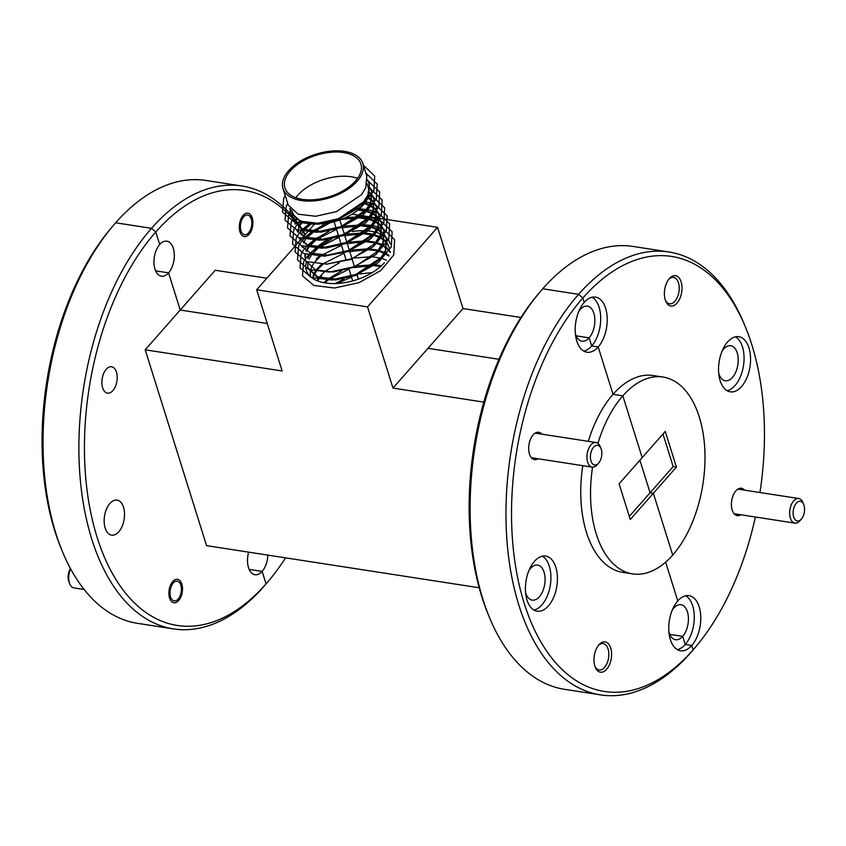 <?xml version="1.0" encoding="UTF-8"?>
<svg xmlns="http://www.w3.org/2000/svg" width="846" height="846" viewBox="0 0 846 846"><rect width="100%" height="100%" fill="white"/><g stroke="black" fill="none" stroke-linecap="round" stroke-linejoin="round"><path stroke-width="1.27" d="M112.888 390.619A13.346 7.477 -81.2 0 1 107.516 393.147A13.346 7.477 -81.2 0 1 101.911 383.534A13.346 7.477 -81.2 0 1 106.205 369.29A13.346 7.477 -81.2 0 1 111.587 366.762A13.346 7.477 -81.2 0 1 117.182 376.375A13.346 7.477 -81.2 0 1 112.888 390.619M178.675 600.523A11.855 6.641 -81.2 0 1 173.895 602.764A11.855 6.641 -81.2 0 1 168.925 594.23A11.855 6.641 -81.2 0 1 172.732 581.583A11.855 6.641 -81.2 0 1 177.512 579.341A11.855 6.641 -81.2 0 1 182.482 587.875A11.855 6.641 -81.2 0 1 178.675 600.523M534.439 561.332A27.886 15.63 98.8 0 0 525.461 591.09A27.886 15.63 98.8 0 0 537.168 611.182A27.886 15.63 98.8 0 0 548.409 605.905A27.886 15.63 98.8 0 0 557.377 576.147A27.886 15.63 98.8 0 0 545.681 556.065A27.886 15.63 98.8 0 0 534.439 561.332M533.995 610.051A27.886 15.63 98.8 0 0 541.884 604.901A27.886 15.63 98.8 0 0 550.926 578.008A27.886 15.63 98.8 0 0 542.328 556.182M598.936 644.779A15.334 8.597 98.8 0 0 598.757 645.001A15.334 8.597 98.8 0 0 595.309 667.314A15.334 8.597 98.8 0 0 606.624 669.302A15.334 8.597 98.8 0 0 610.717 648.036A15.334 8.597 98.8 0 0 598.936 644.779M594.992 666.468A13.346 7.477 98.8 0 0 599.116 669.979A13.346 7.477 98.8 0 0 604.499 667.462A13.346 7.477 98.8 0 0 608.792 653.218A13.346 7.477 98.8 0 0 603.187 643.605A13.346 7.477 98.8 0 0 598.196 645.71M541.884 434.167A13.843 7.762 98.8 0 0 533.16 434.886A13.843 7.762 98.8 0 0 532.991 435.077A13.843 7.762 98.8 0 0 529.882 455.211A13.843 7.762 98.8 0 0 538.088 458.765M315.569 248.301A44.013 24.037 -17.4 0 0 312.333 251.579A44.013 24.037 -17.4 0 0 310.937 253.271M309.509 255.259A44.013 24.037 -17.4 0 0 307.743 258.326M306.263 262.292A44.013 24.037 -17.4 0 0 306.358 270.308A44.013 24.037 -17.4 0 0 340.018 283.283A44.013 24.037 -17.4 0 0 384.38 262.715M528.962 570.426A17.724 9.941 -81.2 0 1 530.463 568.438A17.724 9.941 -81.2 0 1 537.612 565.096A17.724 9.941 -81.2 0 1 545.046 577.86A17.724 9.941 -81.2 0 1 539.346 596.779A17.724 9.941 -81.2 0 1 532.197 600.131A17.724 9.941 -81.2 0 1 525.556 592.433M118.778 531.796A17.724 9.941 -81.2 0 1 111.63 535.148A17.724 9.941 -81.2 0 1 104.195 522.373A17.724 9.941 -81.2 0 1 109.906 503.455A17.724 9.941 -81.2 0 1 117.044 500.113A17.724 9.941 -81.2 0 1 124.489 512.877A17.724 9.941 -81.2 0 1 118.778 531.796M479.196 587.769L206.572 545.649L145.205 349.81L180.219 310.027L267.241 323.479L180.219 310.027L168.576 272.856L155.622 270.857L168.576 272.856A17.724 9.941 -81.2 0 1 161.427 276.198A17.724 9.941 -81.2 0 1 153.983 263.434A17.724 9.941 -81.2 0 1 159.693 244.515L155.77 232.016A220.087 123.368 98.8 0 0 97.089 537.221A220.087 123.368 98.8 0 0 266.046 583.888L262.123 571.388L249.179 569.39L262.123 571.388A17.724 9.941 -81.2 0 1 254.974 574.741A17.724 9.941 -81.2 0 1 248.629 552.142M299.875 240.708L256.676 289.766L367.524 306.897L392.978 388.092L427.991 348.319L498.929 359.275L427.991 348.319L463.016 308.536L437.572 227.341L379.801 218.416M578.749 311.487A17.724 9.941 -81.2 0 1 580.25 309.499A17.724 9.941 -81.2 0 1 587.399 306.146A17.724 9.941 -81.2 0 1 594.833 318.921A17.724 9.941 -81.2 0 1 589.133 337.84L576.179 335.841L589.133 337.84L591.682 345.961A27.886 15.63 98.8 0 0 600.713 319.058A27.886 15.63 98.8 0 0 592.115 297.232M672.306 610.019A17.724 9.941 -81.2 0 1 673.807 608.031L673.564 607.269L673.807 608.031A17.724 9.941 -81.2 0 1 680.956 604.689A17.724 9.941 -81.2 0 1 688.39 617.453A17.724 9.941 -81.2 0 1 682.69 636.372L685.228 644.493L691.753 645.498A27.886 15.63 98.8 0 0 700.721 615.74A27.886 15.63 98.8 0 0 689.025 595.658A27.886 15.63 98.8 0 0 677.783 600.924L665.633 562.146L677.783 600.924A27.886 15.63 98.8 0 0 668.805 630.682A27.886 15.63 98.8 0 0 680.512 650.764A27.886 15.63 98.8 0 0 691.753 645.498L693.128 649.876L690.865 652.562A224.074 125.599 -81.2 0 1 600.512 694.883A224.074 125.599 -81.2 0 1 506.5 533.509A224.074 125.599 -81.2 0 1 578.601 294.323A224.074 125.599 -81.2 0 1 668.943 251.992L633.083 246.45A224.074 125.599 98.8 0 0 542.73 288.782L578.601 294.323L582.852 298.004L584.226 302.382A27.886 15.63 98.8 0 0 575.259 332.15A27.886 15.63 98.8 0 0 586.955 352.232A27.886 15.63 98.8 0 0 598.196 346.966L591.682 345.961A27.886 15.63 98.8 0 1 583.793 351.111M662.978 377.03L653.197 375.518A99.585 55.825 98.8 0 0 613.043 394.331L598.196 346.966L613.043 394.331L622.825 395.843L642.177 457.623L619.113 483.827L630.281 519.497L653.355 493.292L650.098 492.784L653.355 493.292L672.718 555.061A99.585 55.825 98.8 0 0 704.76 448.761A99.585 55.825 98.8 0 0 662.978 377.03A99.585 55.825 98.8 0 0 622.825 395.843A99.585 55.825 98.8 0 0 597.921 443.367M639.893 460.224L650.098 492.784L639.893 460.224M267.854 555.113A17.724 9.941 -81.2 0 1 262.123 571.388L266.046 583.888A220.087 123.368 98.8 0 0 268.7 580.811L266.479 583.433A224.074 125.599 -81.2 0 1 263.783 586.564L266.046 583.888L263.783 586.564A224.074 125.599 -81.2 0 1 173.43 628.895A224.074 125.599 -81.2 0 1 79.418 467.51A224.074 125.599 -81.2 0 1 151.519 228.325L155.77 232.016L151.519 228.325A224.074 125.599 -81.2 0 1 241.861 186.004A224.074 125.599 -81.2 0 1 292.24 216.142M241.861 186.004L206.001 180.462A224.074 125.599 98.8 0 0 115.648 222.784L151.519 228.325L115.648 222.784A224.074 125.599 98.8 0 0 112.952 225.914A224.074 125.599 98.8 0 0 62.583 551.93A224.074 125.599 98.8 0 0 137.57 623.354L173.43 628.895M677.339 649.643A27.886 15.63 98.8 0 0 685.228 644.493L682.69 636.372L669.736 634.373L682.69 636.372A17.724 9.941 -81.2 0 1 675.542 639.724A17.724 9.941 -81.2 0 1 668.9 632.025M759.951 492.531A220.087 123.368 98.8 0 0 745.252 326.588A220.087 123.368 98.8 0 0 582.852 298.004L584.226 302.382A27.886 15.63 98.8 0 1 595.468 297.115A27.886 15.63 98.8 0 1 607.164 317.197A27.886 15.63 98.8 0 1 598.196 346.966L591.682 345.961L589.133 337.84A17.724 9.941 -81.2 0 1 581.985 341.192A17.724 9.941 -81.2 0 1 575.343 333.483M592.56 467.172A99.585 55.825 98.8 0 0 632.565 573.874A99.585 55.825 98.8 0 0 672.718 555.061L653.355 493.292L676.43 467.077L665.252 431.418L642.177 457.623L622.825 395.843L613.043 394.331A99.585 55.825 98.8 0 0 588.298 441.337M580.007 308.737L580.25 309.499L580.007 308.737M685.672 595.774A27.886 15.63 98.8 0 1 694.27 617.601A27.886 15.63 98.8 0 1 685.228 644.493L691.753 645.498L693.128 649.876A220.087 123.368 98.8 0 0 695.772 646.799L693.561 649.421A224.074 125.599 -81.2 0 1 690.865 652.562L693.128 649.876A220.087 123.368 98.8 0 1 524.171 603.219A220.087 123.368 98.8 0 1 582.852 298.004L578.601 294.323L542.73 288.782A224.074 125.599 98.8 0 0 540.034 291.912A224.074 125.599 98.8 0 0 489.654 617.918A224.074 125.599 98.8 0 0 564.652 689.342L600.512 694.883M489.654 617.918L488.343 614.746A220.087 123.368 -81.2 0 1 537.823 294.535L540.034 291.912M629.308 516.388L673.173 466.58L676.43 467.077M392.978 388.092L483.796 402.125M145.205 349.81L282.13 370.96L256.676 289.766M367.524 306.897L437.572 227.341M379.59 218.384L379.029 218.3M378.448 218.205L376.438 217.898M375.825 217.803L370.22 216.936M369.311 216.798L361.644 215.603M360.459 215.423L352.116 214.133M314.268 224.359L308.663 230.725M307.976 231.497L303.651 236.415M303.154 236.986L300.319 240.201M390.366 243.986A44.013 24.037 -17.4 0 0 385.913 237.388M385.617 237.134A44.013 24.037 -17.4 0 0 384.898 236.563M384.56 236.309A44.013 24.037 -17.4 0 0 381.25 234.331M380.679 234.056A44.013 24.037 -17.4 0 0 375.645 232.248M374.81 232.026A44.013 24.037 -17.4 0 0 367.365 230.863M366.096 230.778A44.013 24.037 -17.4 0 0 352.592 231.54M349.218 232.142A44.013 24.037 -17.4 0 0 344.036 233.369M338.337 235.156A44.013 24.037 -17.4 0 0 331.22 238.075M328.132 239.619A44.013 24.037 -17.4 0 0 316.943 247.085M582.778 465.681A99.585 55.825 98.8 0 0 622.783 572.361L632.565 573.874M62.583 551.93L61.261 548.758A220.087 123.368 -81.2 0 1 110.741 228.547L112.952 225.914M249.084 234.321A11.855 6.641 -81.2 0 1 244.304 236.563A11.855 6.641 -81.2 0 1 239.333 228.029A11.855 6.641 -81.2 0 1 243.14 215.381A11.855 6.641 -81.2 0 1 247.92 213.139A11.855 6.641 -81.2 0 1 252.891 221.673A11.855 6.641 -81.2 0 1 249.084 234.321M727.571 341.974A27.886 15.63 98.8 0 0 718.603 371.743A27.886 15.63 98.8 0 0 730.299 391.825A27.886 15.63 98.8 0 0 741.54 386.559A27.886 15.63 98.8 0 0 750.508 356.79A27.886 15.63 98.8 0 0 738.812 336.708A27.886 15.63 98.8 0 0 727.571 341.974M727.137 390.704A27.886 15.63 98.8 0 0 735.015 385.554A27.886 15.63 98.8 0 0 744.057 358.651A27.886 15.63 98.8 0 0 735.46 336.824M669.355 278.588A15.334 8.597 98.8 0 0 669.165 278.799A15.334 8.597 98.8 0 0 665.717 301.113A15.334 8.597 98.8 0 0 677.033 303.101A15.334 8.597 98.8 0 0 681.125 281.834A15.334 8.597 98.8 0 0 669.355 278.588M665.4 300.267A13.346 7.477 98.8 0 0 669.524 303.777A13.346 7.477 98.8 0 0 674.907 301.261A13.346 7.477 98.8 0 0 679.201 287.016A13.346 7.477 98.8 0 0 673.606 277.403A13.346 7.477 98.8 0 0 668.604 279.508M744.607 490.151A13.843 7.762 98.8 0 0 735.883 490.87A13.843 7.762 98.8 0 0 735.713 491.071A13.843 7.762 98.8 0 0 732.604 511.206A13.843 7.762 98.8 0 0 740.8 514.759M722.093 351.079A17.724 9.941 -81.2 0 1 723.594 349.091A17.724 9.941 -81.2 0 1 730.743 345.739A17.724 9.941 -81.2 0 1 738.177 358.503A17.724 9.941 -81.2 0 1 732.477 377.432A17.724 9.941 -81.2 0 1 725.329 380.774A17.724 9.941 -81.2 0 1 718.688 373.075M266.839 278.228L215.244 270.255L180.219 310.027L168.576 272.856A17.724 9.941 -81.2 0 0 174.276 253.927A17.724 9.941 -81.2 0 0 166.842 241.163A17.724 9.941 -81.2 0 0 159.693 244.515L155.77 232.016A220.087 123.368 98.8 0 1 292.515 218.353M293.721 217.898A224.074 125.599 -81.2 0 1 295.603 220.246M296.037 220.806A224.074 125.599 -81.2 0 1 299.347 225.258M299.801 225.914A224.074 125.599 -81.2 0 1 301.715 228.706M302.477 229.858A224.074 125.599 -81.2 0 1 303.185 230.958M303.64 231.688A224.074 125.599 -81.2 0 1 305.364 234.479M668.943 251.992A224.074 125.599 -81.2 0 1 743.941 323.415L745.252 326.588M268.7 580.811A220.087 123.368 98.8 0 0 285.557 557.852M304.962 234.934A220.087 123.368 98.8 0 0 303.238 232.29M302.773 231.593A220.087 123.368 98.8 0 0 301.165 229.277M300.277 228.018A220.087 123.368 98.8 0 0 299.357 226.781M298.902 226.157A220.087 123.368 98.8 0 0 295.656 222.033M295.243 221.525A220.087 123.368 98.8 0 0 292.727 218.596M662.968 434.019L673.173 466.58M520.956 317.493L463.016 308.536M695.772 646.799A220.087 123.368 98.8 0 0 755.383 517.012M251.262 218.998A9.962 5.584 98.8 0 0 250.966 218.183A9.962 5.584 98.8 0 0 243.352 217.211A9.962 5.584 98.8 0 0 240.962 230.704A9.962 5.584 98.8 0 0 248.724 232.671A9.962 5.584 98.8 0 0 251.262 218.998M601.273 449.289A9.962 5.584 98.8 0 0 600.977 448.475A9.962 5.584 98.8 0 0 593.363 447.502A9.962 5.584 98.8 0 0 590.973 460.996A9.962 5.584 98.8 0 0 598.746 462.963A9.962 5.584 98.8 0 0 601.273 449.289M598.746 462.963L597.361 464.602A12.447 6.98 -81.2 0 1 592.189 467.129A12.447 6.98 -81.2 0 1 587.653 462.138A12.447 6.98 -81.2 0 1 588.594 448.782A12.447 6.98 -81.2 0 1 595.986 442.521A12.447 6.98 -81.2 0 1 600.152 446.498L600.977 448.475M173.208 583.095A9.962 5.584 98.8 0 0 170.554 596.895A9.962 5.584 98.8 0 0 178.199 599.01A9.962 5.584 98.8 0 0 178.316 598.873A9.962 5.584 98.8 0 0 180.558 584.385A9.962 5.584 98.8 0 0 173.208 583.095M70.662 568.903A12.447 6.98 98.8 0 0 69.795 583.962L68.97 581.974A9.962 5.584 -81.2 0 1 70.451 568.512M69.795 583.962A12.447 6.98 98.8 0 0 73.962 587.928L84.135 589.503M801.342 519.095A9.962 5.584 98.8 0 0 801.458 518.958A9.962 5.584 98.8 0 0 803.7 504.47A9.962 5.584 98.8 0 0 796.35 503.169A9.962 5.584 98.8 0 0 793.696 516.98A9.962 5.584 98.8 0 0 801.342 519.095M800.221 520.417A12.447 6.98 -81.2 0 1 800.073 520.597A12.447 6.98 -81.2 0 1 799.925 520.766A12.447 6.98 -81.2 0 1 794.912 523.124A12.447 6.98 -81.2 0 1 789.688 514.157A12.447 6.98 -81.2 0 1 793.685 500.864A12.447 6.98 -81.2 0 1 798.709 498.516A12.447 6.98 -81.2 0 1 802.875 502.482L803.7 504.47M355.51 180.981A39.836 21.753 -17.4 0 0 360.925 164.039A39.836 21.753 -17.4 0 0 330.458 152.301A39.836 21.753 -17.4 0 0 290.315 170.913A39.836 21.753 -17.4 0 0 284.901 187.854A39.836 21.753 -17.4 0 0 315.368 199.593A39.836 21.753 -17.4 0 0 355.51 180.981M321.353 223.936A39.836 21.753 -17.4 0 0 363.103 205.187A39.836 21.753 -17.4 0 0 368.845 194.326M369.057 191.704A39.836 21.753 -17.4 0 0 368.507 188.235L367.101 183.719M357.594 178.369A39.836 21.753 -17.4 0 0 297.898 195.109A39.836 21.753 -17.4 0 0 295.814 197.731M290.22 208.814L290.569 212.558M290.4 212.082L300.637 222.16L318.149 224.232L338.886 219.579L363.886 202.754L368.222 195.891L369.279 184.037L367.915 194.94L363.59 201.792L338.58 218.628L317.842 223.27L300.33 221.197L290.4 212.082L289.892 208.391M282.998 188.457L288.211 205.07L298.141 214.197L315.653 216.269L336.391 211.616L361.39 194.792L365.726 187.928L366.783 176.074L362.828 163.437A41.824 22.842 162.6 0 1 357.149 181.234A41.824 22.842 162.6 0 1 314.987 200.777A41.824 22.842 162.6 0 1 282.998 188.457A41.824 22.842 162.6 0 1 288.687 170.659A41.824 22.842 162.6 0 1 330.839 151.117A41.824 22.842 162.6 0 1 362.828 163.437M321.617 275.764L319.957 277.647M319.418 278.345L317.662 280.935M316.986 280.65L318.604 278.07M319.111 277.393L324.399 271.894M322.95 264.259L317.462 269.684M316.922 270.382L314.056 275.13M313.803 275.733L312.946 278.524M312.512 278.239L313.274 275.373M313.506 274.781L316.118 270.107M316.615 269.43L321.533 264.248M320.454 256.306L314.976 261.731M313.623 263.529L311.561 267.167M311.307 267.77L310.218 271.957M310.175 272.507L310.524 276.24M310.778 276.885L310.366 275.764L310.683 276.801M317.959 248.343L312.481 253.768M311.127 255.566L309.065 259.204M308.05 262.175L307.733 264.005M307.68 264.544L308.029 268.277M308.166 268.764L318.096 277.879L335.608 279.952L356.346 275.31L381.356 258.474L385.681 251.622L386.442 238.805L385.385 250.659L381.049 257.522L356.05 274.347L335.312 279L317.8 276.928L307.87 267.801L308.166 268.764M315.738 240.158L309.985 245.805M308.631 247.603L306.58 251.241M305.554 254.212L305.237 256.042M305.184 256.581L305.533 260.325M304.867 256.158L305.67 260.801L315.6 269.927L333.113 272L353.85 267.347L378.86 250.511L383.185 243.659L383.947 230.852L382.889 242.696L378.553 249.559M304.888 255.619L305.078 254.054M306.019 250.892L307.807 247.455M309.139 245.541L314.416 240.053M326.419 264.164L351.354 259.384L376.364 242.559L380.689 235.696L381.461 222.889L380.393 234.744L376.058 241.596M302.392 247.667L302.593 246.091M303.524 242.929L305.311 239.492M306.643 237.589L311.92 232.09M323.923 256.201L348.859 251.421L373.869 234.596L378.194 227.733L378.966 214.926L377.898 226.781L373.562 233.633L348.563 250.469L327.825 255.122L310.313 253.039L301.028 245.52M299.896 239.704L300.097 238.138M301.028 234.977L303.64 230.302M304.148 229.626L309.425 224.127M301.948 222.614L299.093 227.363M298.828 227.965L297.75 232.153M298.183 236.922L308.113 246.038L325.625 248.111L346.363 243.458L371.373 226.633L375.709 219.77L376.47 206.963L375.402 218.818L371.077 225.681L346.067 242.506L325.329 247.159L307.817 245.086L298.532 237.557M297.401 231.741L297.602 230.175M298.532 227.014L301.144 222.35M297.041 218.469L296.597 219.4M296.343 220.002L295.254 224.201M295.698 228.959L305.628 238.075L323.14 240.148L343.867 235.505L368.877 218.67L373.213 211.817L373.974 199L372.906 210.855L368.581 217.718L343.571 234.543L322.834 239.196L305.321 237.123L296.037 229.594M294.905 223.778L295.804 219.653M296.037 219.051L296.491 218.014M293.224 213.869L292.758 216.238M292.716 216.777L293.065 220.51M292.896 220.045L303.132 230.112L320.645 232.195L341.372 227.542L366.381 210.707L370.717 203.854L371.775 192L370.411 202.892L366.085 209.755L341.075 226.58L320.338 231.233L302.826 229.16L292.896 220.045L292.388 216.354M292.409 215.815L292.864 213.107M351.481 277.107L337.142 283.495M335.153 283.579L344.195 278.799M359.751 273.924L372.272 272.592M380.637 266.469L374.133 265.676M372.367 265.602L354.749 267.526M348.986 269.144L329.337 279.085M328.206 279.963L324.927 282.892M323.881 282.701L326.894 279.857M327.91 279.011L341.699 270.836M357.255 265.961L373.551 264.703M375.349 264.83L381.44 265.729M325.414 271.048L339.204 262.873M354.76 257.998L371.066 256.74M372.853 256.867L380.531 258.146M382.656 258.77L386.389 260.23M388.832 256.063L384.75 253.493M384.095 253.176L379.484 251.463M377.39 250.913L368.867 249.739M367.375 249.686L349.758 251.611M344.005 253.229L324.346 263.169M352.264 250.035L368.57 248.787M369.956 248.872L378.035 250.183M378.923 250.427L384.454 252.542M385.089 252.869L388.991 255.492M390.313 252.552L389.89 251.897M389.594 251.463L386.802 248.491M386.336 248.111L382.255 245.53M381.599 245.213L375.836 243.183M374.894 242.95L366.371 241.776M364.88 241.723L347.262 243.648M341.509 245.266L321.85 255.206M316.33 258.887L319.037 256.285M349.768 242.083L366.075 240.824M367.46 240.909L375.539 242.22M376.428 242.464L381.958 244.579M382.593 244.906L386.495 247.529M386.939 247.92L389.594 250.934M389.879 251.368L390.397 252.256M389.086 247.254L387.394 243.934M387.098 243.5L384.306 240.528M383.841 240.148L379.759 237.578M379.103 237.261L373.34 235.22M372.409 234.987L363.875 233.813M362.384 233.76L344.766 235.685M339.013 237.303L319.354 247.244M313.834 250.924L316.912 248.005M317.927 247.169L331.727 238.995M347.272 234.12L363.579 232.862M364.964 232.957L373.044 234.268M373.943 234.511L379.463 236.616M380.097 236.943L383.999 239.566M384.444 239.957L387.098 242.971M387.383 243.415L389.245 247.73M386.59 239.291L384.898 235.971M384.602 235.537L381.81 232.565M381.345 232.185L377.263 229.615M376.607 229.298L370.844 227.257M369.914 227.024L361.379 225.861M359.888 225.797L342.27 227.722M336.518 229.34L316.859 239.281M315.431 239.207L329.231 231.032M344.777 226.157L361.083 224.899M362.469 224.994L370.548 226.305M371.447 226.548L376.967 228.653M377.602 228.98L381.514 231.614M381.948 231.994L384.602 235.019M384.888 235.452L386.442 238.805M384.095 231.328L382.403 228.008M382.106 227.585L379.315 224.602M378.849 224.222L374.778 221.652M374.112 221.335L368.348 219.294M367.418 219.072L358.884 217.898M357.403 217.834L341.245 219.431M330.511 222.614L314.363 231.328M313.242 232.195L309.15 235.96M312.946 231.244L325.911 223.439M345.528 217.634L358.588 216.936M359.973 217.031L368.052 218.342M368.951 218.585L374.471 220.7M375.106 221.018L379.019 223.651M379.463 224.031L382.106 227.056M382.392 227.489L383.947 230.852M381.599 223.365L379.917 220.045M379.611 219.622L376.819 216.639M376.354 216.259L372.282 213.689M371.616 213.372L365.853 211.341M364.922 211.109L357.974 210.041M310.746 224.243L306.654 227.997M358.99 209.205L365.557 210.379M366.455 210.622L371.976 212.737M372.61 213.065L376.523 215.688M376.967 216.079L379.611 219.093M379.896 219.526L381.461 222.889M379.103 215.402L377.422 212.092M377.115 211.659L374.323 208.687M373.858 208.306L369.787 205.726M369.12 205.409L364.372 203.653M364.901 202.945L369.48 204.774M370.114 205.102L374.027 207.725M374.471 208.116L377.115 211.13M377.401 211.563L378.966 214.926M376.607 207.45L374.926 204.129M374.619 203.696L371.828 200.724M371.362 200.343L367.746 198.006M368.01 197.351L371.531 199.762M371.976 200.153L374.619 203.167M374.905 203.611L376.47 206.963M374.112 199.487L372.43 196.166M372.124 195.733L369.332 192.761M369.48 192.19L372.124 195.215M372.409 195.648L373.974 199M371.616 191.524L369.935 188.203M369.628 187.78L367.661 185.538M367.365 184.587L369.639 187.252M369.924 187.685L371.479 191.048M369.12 183.561L367.439 180.24M367.428 179.722L368.983 183.085M313.908 249.898L310.355 253.06M309.752 253.652L306.538 257.353M306.241 257.744L305.29 259.109M305.205 259.236L303.682 261.826L302.487 275.796L313.792 285.44L334.519 288.01L359.064 282.638L380.774 270.583L393.792 254.889L394.617 239.704L383.101 228.737M382.075 228.283L378.511 227.003M377.887 226.813L372.24 225.533M371.309 225.396L362.786 224.729M361.305 224.729L358.207 224.825M317.99 237.282L315.093 239.175M313.94 240L307.859 245.097M306.273 246.736L304.042 249.39M303.746 249.792L302.794 251.146M302.709 251.273L301.187 253.863L299.992 267.833L311.307 277.477L332.034 280.047L356.568 274.675L378.278 262.62L391.296 246.937L392.121 231.751L380.605 220.774M379.579 220.33L376.015 219.04M375.391 218.85L369.744 217.581M368.814 217.433L360.29 216.766M358.81 216.766L355.711 216.862M315.495 229.319L312.597 231.222M311.444 232.037L305.364 237.134M304.761 237.737L301.546 241.427M301.25 241.829L300.298 243.183M300.214 243.31L298.701 245.9L297.496 259.87L308.811 269.525L329.538 272.095L354.072 266.712L375.783 254.657L388.8 238.974L389.625 223.788L378.109 212.811M377.083 212.367L373.52 211.077M372.896 210.887L367.249 209.618M366.318 209.47L359.402 208.846M308.949 224.074L302.868 229.181M302.276 229.774L299.05 233.475M298.754 233.866L297.803 235.22M297.718 235.347L296.206 237.948L295 251.907L306.315 261.562L327.042 264.132L351.576 258.76L373.287 246.694L386.315 231.011L387.13 215.825L375.613 204.848M374.588 204.404L371.024 203.114M370.4 202.934L365.694 201.824M299.78 221.811L296.555 225.512M296.259 225.903L295.307 227.257M295.222 227.394L293.71 229.985L292.515 243.944L303.82 253.599L324.547 256.169L349.081 250.797L370.791 238.741L383.82 223.048L384.644 207.862L373.118 196.896M372.092 196.441L368.666 195.204M294.937 216.439L294.059 217.549M293.763 217.94L292.811 219.304M292.727 219.431L291.214 222.022L290.019 235.992L301.324 245.636L322.051 248.206L346.585 242.834L368.296 230.778L381.324 215.085L382.149 199.899L370.622 188.933M369.596 188.478L368.444 188.024M291.267 209.988L290.315 211.341M290.231 211.468L288.719 214.059L287.524 228.029L298.828 237.673L319.555 240.243L344.089 234.871L365.81 222.815L378.828 207.133L379.653 191.936L368.126 180.97M287.725 203.526L286.223 206.096L285.028 220.066L296.333 229.71L317.06 232.29L341.594 226.908L363.315 214.852L376.333 199.17L377.2 184.079L365.863 173.113M285.229 195.563L283.727 198.144L282.532 212.103L293.837 221.758L314.564 224.327L339.098 218.955L360.819 206.889L373.837 191.207L374.704 176.116L363.368 165.15M292.06 210.717L292.483 212.06A39.836 21.753 -17.4 0 0 305.998 222.741M250.966 218.183L250.141 216.206M248.724 232.671L247.54 234.088M535.18 433.131L595.986 442.521M531.373 457.728L592.189 467.129M180.558 584.385L179.733 582.397M178.316 598.873L177.121 600.29M801.458 518.958L800.073 520.597M737.892 489.115L798.709 498.516M734.095 513.723L794.912 523.124M358.387 279.138L357.097 275.024M354.294 266.099L352.105 259.098M351.799 258.146L349.61 251.135M349.303 250.183L347.114 243.172M346.818 242.22L344.618 235.22M344.322 234.257L342.122 227.257M341.826 226.294L339.838 219.96M352.676 280.925L351.439 276.98M351.143 276.018L348.943 269.017M346.151 260.103L343.962 253.091M343.656 252.14L341.467 245.129M341.16 244.177L338.971 237.176M338.664 236.214L336.475 229.213M336.179 228.251L334.138 221.737"/></g></svg>
